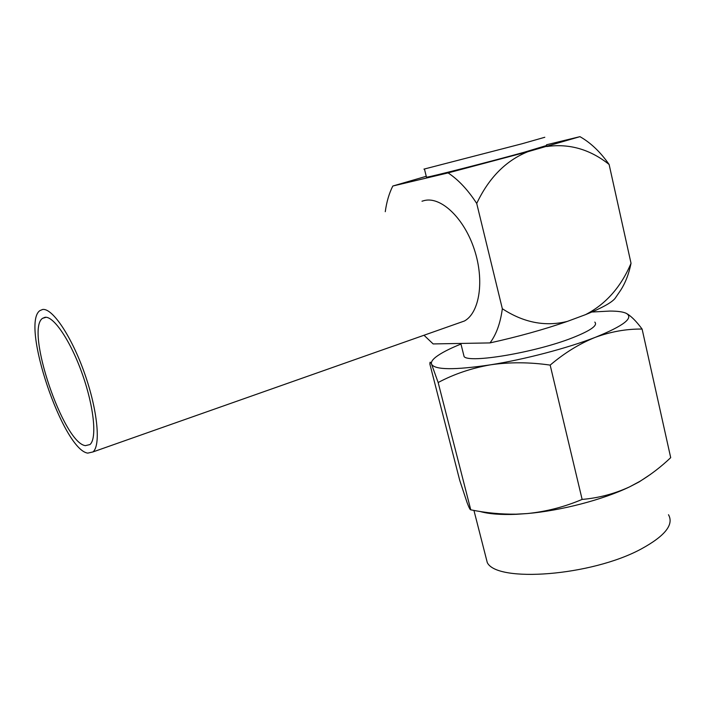 <?xml version="1.0" encoding="UTF-8"?>
<svg xmlns="http://www.w3.org/2000/svg" width="706" height="706" viewBox="0 0 706 706"><rect width="100%" height="100%" fill="white"/><g stroke="black" fill="none" stroke-linecap="round" stroke-linejoin="round"><path stroke-width="1.06" d="M85.417 445.636C63.505 443.315 24.984 329.958 42.536 318.327L45.034 317.294C53.806 315.944 70.953 341.545 82.505 374.542C94.136 407.494 97.084 438.885 89.918 444.568L85.417 445.636M42.581 309.484C52.306 307.745 71.553 336.25 84.57 373.342C97.675 410.38 100.958 445.592 92.954 451.937L87.773 453.12C63.134 449.969 20.324 323.789 39.907 310.622L42.581 309.484M421.985 201.219L424.659 200.46C441.356 196.612 464.23 218.401 474.344 249.509C484.625 280.547 479.568 312.661 464.477 320.983L457.709 323.374M476.718 203.452C488.843 177.85 505.867 160.606 527.797 151.728L448.098 172.908C458.388 179.721 467.919 189.905 476.718 203.452L502.337 308.734C500.422 323.101 496.318 334.494 490.017 342.913L433.149 343.928L423.997 335.253M448.098 172.908L392.818 186.022L426.248 176.297M385.273 211.694C386.597 201.925 389.112 193.365 392.818 186.022M426.424 176.985L426.486 177.224C429.769 177.074 489.002 161.974 524.037 152.302L546.691 145.462M546.726 146.521C569.265 143.344 590.066 149.328 609.119 164.463C600.391 151.984 590.675 142.727 579.953 136.664L527.797 151.728M579.953 136.664L546.532 144.774M423.935 169.122L522.034 143.759L544.803 137.273M490.017 342.913C518.222 336.674 544.026 329.499 567.439 321.371L585.503 314.655C601.688 308.107 611.546 302.697 615.058 298.417L620.627 290.281C625.454 282.788 628.922 273.796 631.032 263.294L609.119 164.463M567.439 321.371C545.376 326.896 523.675 322.677 502.337 308.734M631.032 263.294C620.953 287.095 605.774 304.215 585.503 314.655M463.418 353.856L464.116 356.627C469.393 363.502 535.201 352.497 572.292 337.874C590.516 330.673 598.026 325.413 594.814 322.095M479.912 511.444C488.728 513.994 500.933 514.939 516.527 514.295L527.205 513.562C560.926 510.685 602.933 499.742 629.54 486.884L639.795 481.395C650.8 474.706 661.107 466.79 670.7 457.656L642.107 329.067C626.619 328.846 610.964 331.617 595.167 337.38C567.386 348.208 524.355 359.486 490.423 364.834C454.717 370.138 435.117 369.962 431.622 364.322C430.792 362.346 432.204 359.919 435.858 357.042C440.985 353.079 449.36 348.746 460.956 344.051M470.761 509.82L438.152 382.528L431.622 364.322C430.704 362.346 430.157 361.754 429.98 362.54L429.875 364.084L459.738 480.398L467.098 502.637C468.96 507.588 470.187 509.988 470.761 509.82C485.781 512.883 500.898 514.33 516.112 514.171L527.205 513.562C546.109 511.665 564.412 506.943 582.132 499.416L550.168 365.108C564.465 352.965 579.467 343.725 595.167 337.38C623.83 325.793 634.164 317.762 626.151 313.287C630.723 315.653 636.044 320.912 642.107 329.067M592.493 311.999L609.896 311.064C617.529 311.064 622.957 311.805 626.151 313.287M582.132 499.416C598.609 498.021 614.405 493.838 629.54 486.884L639.151 481.898L650.667 474.264M485.278 554.775L487.29 562.611C496.98 582.874 591.196 576.07 641.066 549.056C664.981 536.03 674.124 524.593 668.494 514.736M550.168 365.108C529.465 362.116 509.547 362.028 490.423 364.834C471.432 368.188 454.002 374.083 438.152 382.528M42.536 318.327L46.128 317.285M92.954 451.937L464.477 320.983M426.486 177.224L424.447 169.069M464.116 356.627L460.806 343.434M487.29 562.611L473.938 510.42M639.151 481.898L639.795 481.404"/></g></svg>
